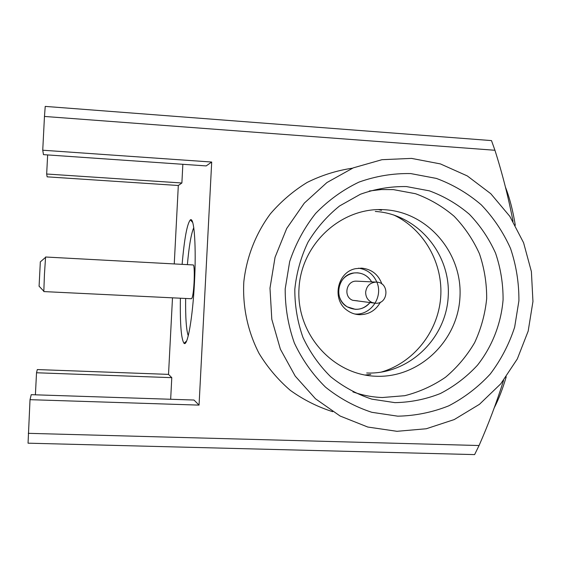<?xml version="1.0" encoding="UTF-8"?>
<svg xmlns="http://www.w3.org/2000/svg" width="561" height="561" viewBox="0 0 561 561"><rect width="100%" height="100%" fill="white"/><g stroke="black" fill="none" stroke-linecap="round" stroke-linejoin="round"><path stroke-width="0.84" d="M182.122 264.357C184.366 238.6 187.108 223.776 190.354 219.863L190.6 219.737C194.309 217.78 196.343 247.092 194.478 282.414C192.668 317.743 187.64 346.193 184.176 343.416L184.036 343.318C181.203 339.103 179.99 324.069 180.39 298.214M332.701 411.697C317.526 406.865 303.396 399.755 290.303 390.351C278.053 379.776 267.646 367.49 259.091 353.493C247.773 331.572 242.485 306.881 243.811 281.945C246.524 257.127 255.718 233.6 270.423 213.783C281.138 201.343 293.389 190.887 307.19 182.416C321.635 175.249 336.733 170.502 352.497 168.181M503.596 380.316C496.66 402.384 488.484 424.116 479.066 445.525L474.613 454.599L28.05 443.183L30.021 399.677L31.227 394.678L194.008 400.035L199.05 405.112L211.7 162.038L206.182 165.916L43.47 154.64L42.741 150.222L211.7 162.038M35.399 394.818L36.521 372.763L37.299 369.566L168.524 374.383L171.785 377.665L36.521 372.763M170.663 399.264L171.785 377.665M174.254 263.936L178.314 185.495L181.883 182.991L182.851 164.303M172.493 297.828L168.524 374.383M479.066 445.525L28.302 433.33M494.332 407.658C498.736 399.039 502.705 388.759 506.232 376.831M505.44 187.122C509.584 197.682 512.873 210.396 515.307 225.27M178.314 185.495L47.131 176.841L46.668 174.015L47.643 154.927M44.466 116.45L45.231 106.401L491.492 140.594L494.942 150.271L44.466 116.45L42.741 150.222M513.027 221.371C508.441 197.472 502.411 173.77 494.942 150.271M199.05 405.112L30.021 399.677M181.883 182.991L46.668 174.015M396.971 431.311L367.764 427.033L340.127 416.031L315.506 398.787L295.219 376.115L280.374 349.166L271.805 319.314L269.988 288.144L275.051 257.31L286.713 228.453L304.321 203.103L326.916 182.563L353.262 167.865L381.957 159.696L411.515 158.391L440.427 163.917L467.278 175.916L490.784 193.706L509.837 216.357L523.581 242.745L531.393 271.587L532.95 301.509L528.182 331.095L517.305 358.956L500.812 383.766L479.459 404.313L454.214 419.579L426.276 428.758L396.971 431.311M410.701 173.573L436.423 178.426C452.909 184.541 467.86 193.342 481.268 204.828C493.484 217.633 503.238 232.17 510.531 248.453C516.232 265.395 519.03 282.842 518.911 300.794L514.654 327.154C509.122 344.209 500.987 359.839 490.244 374.047C478.189 387.104 464.347 397.707 448.709 405.855C432.349 412.363 415.371 415.806 397.777 416.178L371.831 412.307C354.98 406.788 339.524 398.394 325.478 387.118C312.596 374.397 302.225 359.699 294.371 343.037C288.193 325.604 285.135 307.561 285.191 288.915L289.679 261.573C295.577 243.93 304.216 227.892 315.598 213.468C328.318 200.326 342.778 189.877 358.977 182.108C375.807 176.098 393.051 173.251 410.701 173.573M406.437 186.568L429.368 190.845C444.081 196.259 457.425 204.078 469.41 214.302C480.328 225.704 489.045 238.663 495.573 253.179C500.678 268.298 503.182 283.866 503.077 299.883C501.057 323.809 492.172 346.516 477.453 365.225C466.682 376.866 454.319 386.298 440.357 393.534C425.757 399.313 410.61 402.342 394.93 402.644L371.817 399.144C356.817 394.201 343.073 386.704 330.583 376.648C319.139 365.309 309.924 352.231 302.954 337.413C297.477 321.909 294.763 305.864 294.813 289.294C296.503 272.8 300.885 257.113 307.968 242.233C316.46 228.18 327.007 216.083 339.608 205.943L360.379 194.26C375.358 188.882 390.708 186.315 406.437 186.568M369.278 190.999L381.326 189.555L393.415 189.618L415.526 193.72C429.719 198.924 442.601 206.448 454.158 216.287C464.697 227.254 473.119 239.729 479.424 253.705C484.353 268.256 486.773 283.242 486.675 298.669C485.118 314.02 481.107 328.669 474.648 342.624C466.885 355.87 457.187 367.406 445.539 377.223C433.008 385.814 419.411 391.971 404.762 395.694L382.364 397.525C372.301 397.167 362.497 395.295 352.946 391.901M384.923 209.744C427.994 212.282 462.629 253.228 459.957 297.085C457.916 340.983 419.137 378.1 376.073 376.249C332.996 375.064 296.271 334.104 298.971 288.887C301.019 243.635 341.894 206.539 384.923 209.744M375.281 211.455C417.139 213.909 450.82 253.635 448.232 296.208C446.254 338.809 408.548 374.818 366.712 372.995M378.542 209.597L381.452 210.361M393.703 214.961C424.235 229.386 443.449 263.677 440.637 297.919C437.868 332.168 413.366 362.897 380.912 372.202M370.772 374.411L365.085 375.05M380.428 302.183C375.716 310.542 368.668 314.714 359.285 314.693C354.861 314.455 350.842 313.017 347.224 310.387C331.474 299.855 337.126 271.973 355.667 268.656L361.754 268.137C371.641 269.196 378.366 274.49 381.915 284.02M358.521 268.2C367.118 269.399 373.233 274.041 376.852 282.127M376.901 282.246C383.38 296.951 370.835 315.345 355.127 314.027L354.797 314.006M357.308 272.821C363.584 273.354 368.367 276.377 371.67 281.874C367.567 275.283 361.712 272.309 354.11 272.948L357.308 272.821M370.239 302.295C366.382 307.105 361.424 309.455 355.372 309.335L347.252 306.846C332.862 299.09 337.897 274.28 354.11 272.948C344.952 274.869 339.77 280.612 338.578 290.17C338.465 297.4 341.361 302.961 347.252 306.846C355.997 311.201 363.661 309.686 370.239 302.295M40.329 261.889L39.088 286.187M44.438 274.399L43.814 291.58L191.364 298.747L191.848 298.284C194.169 294.714 195.305 264.07 193.096 264.946L45.581 257.008L44.438 274.399M357.785 300.878L352.736 300.303C342.939 296.86 346.277 280.381 356.607 281.159L357.027 281.18M193.811 227.717L193.349 228.692C190.964 234.94 188.973 246.924 187.381 264.638M185.649 298.473C185.418 317.624 186.294 330.085 188.279 335.857M375.337 303.235L372.062 302.505C367.792 300.472 365.66 297.014 365.653 292.141C366.571 285.886 370.085 282.534 376.186 282.085L356.607 281.159M192.781 222.577L190.354 219.863M186.729 340.871L184.036 343.318M38.997 286.096L43.779 291.18M376.459 282.099C389.783 282.288 388.661 304.399 375.386 303.242L352.736 300.303M40.231 261.973L45.504 257.401"/></g></svg>
